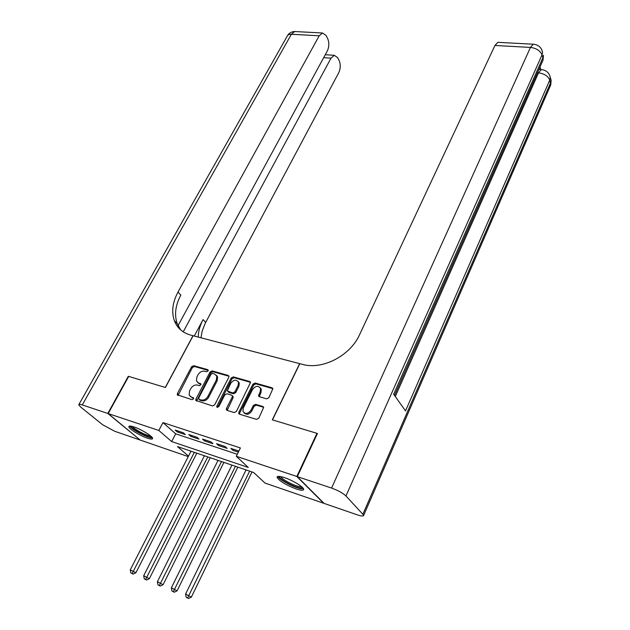 <?xml version="1.0" encoding="UTF-8"?>
<svg xmlns="http://www.w3.org/2000/svg" width="630" height="630" viewBox="0 0 630 630"><rect width="100%" height="100%" fill="white"/><g stroke="black" fill="none" stroke-linecap="round" stroke-linejoin="round"><path stroke-width="0.94" d="M208.105 370.952L207.711 369.652L193.662 365.683L191.575 366.786L177.439 393.506L177.298 394.805L192.024 399.696L193.52 398.916L193.615 398.018L191.299 397.018L189.142 395.018L189.575 390.899L190.764 388.639C192.544 385.812 194.796 384.623 197.529 385.095L199.363 385.639L200.852 384.859L200.946 383.985L198.631 382.993L196.442 380.969L196.883 376.976L198.048 374.748C199.82 371.944 202.065 370.763 204.789 371.212L206.624 371.731L208.105 370.952M296.045 488.919C285.587 484.832 279.248 480.958 277.043 477.288C277.121 475.949 279.602 476.067 284.476 477.642C292.706 480.312 303.755 487.061 303.66 489.321C303.55 490.683 301.006 490.549 296.045 488.919M147.333 438.141C140.018 435.74 128.591 428.683 128.859 426.691C128.937 425.778 130.654 425.864 134.001 426.959C141.34 429.321 152.925 436.495 152.61 438.441C152.515 439.378 150.751 439.275 147.333 438.141M266.648 398.845L268.876 397.695L272.908 388.615L272.089 387.804L255.134 383.024L252.945 384.158L238.896 412.193L238.762 413.453L239.534 414.201L256.528 419.383L258.773 418.233L263.686 407.303L262.875 406.5L255.567 404.342L253.339 405.484L250.976 410.256C247.929 414.083 245.259 414.43 242.952 411.311L243.314 407.956L252.559 389.474C255.638 385.662 258.308 385.339 260.576 388.505L260.206 391.671L258.536 395.947L259.339 396.727L266.648 398.845M188.244 456.608L140.175 440.047L108.179 413.571L128.701 376.401L165.422 387.505L193.119 335.743L299.652 363.644L272.317 419.832L316.961 433.338L296.832 476.485L323.607 503.244L264.97 483.045L253.677 472.516L177.479 446.591L188.504 456.112M108.179 413.571L158.823 430.463L171.659 441.551L248.251 467.452L236.289 456.293L296.832 476.485M236.289 456.293L240.408 447.946L162.973 422.612L158.823 430.463M228.784 377.323L228.926 376.118L228.186 375.425L212.168 370.905L210.05 372.015L195.938 399.129L195.796 400.42L212.53 405.956L214.696 404.83L228.784 377.323M233.344 376.882L249.827 381.528L250.606 382.276L236.415 411.437L234.21 412.571L227.099 410.406L226.359 409.689L226.493 408.421L232.234 397.081L232.368 395.845L231.619 395.128L226.965 393.758L224.792 394.884L218.807 406.618L216.783 406.925L216.87 406.027L231.194 378L233.344 376.882L234.124 377.701L250.59 382.347L249.827 381.528M183.275 432.731L175.187 430.07L177.29 431.928L185.37 434.598L183.275 432.731M196.962 437.244L188.724 434.527L190.803 436.393L199.025 439.11L196.962 437.244M210.908 441.835L202.506 439.071L204.561 440.937L212.94 443.701L210.908 441.835M225.107 446.512L216.555 443.693L218.586 445.567L227.123 448.387L225.107 446.512M162.973 422.612L175.691 433.826L237.282 454.269M238.872 451.048L230.871 448.41L232.872 450.285L238.353 452.096M316.961 433.338L317.323 433.739M175.691 433.826L171.659 441.551M177.29 431.928L177.81 430.928M190.803 436.393L191.323 435.385M204.561 440.937L205.081 439.913M218.586 445.567L219.106 444.536M232.872 450.285L233.383 449.237M197.647 382.536L199.442 383.804L198.631 382.993M201.001 384.261L199.442 383.804M190.386 396.585L191.299 397.018M193.67 398.278L192.126 397.806M208.254 370.393L194.465 366.502L192.378 367.597L178.085 395.443M228.186 375.425L228.958 376.236L212.956 371.724L210.845 372.834L196.584 401.089M212.562 373.409L211.074 374.189L198.686 398.026L199.08 399.373L201.033 399.971C203.813 400.467 206.105 399.278 207.9 396.388L216.358 380.008L216.807 376.11L214.515 373.968L212.562 373.409M199.048 399.365L199.899 400.168L199.08 399.373M216.405 375.315L217.594 376.929L217.153 380.819L208.711 397.191C206.916 400.074 204.632 401.263 201.852 400.759L199.899 400.168M232.486 395.963L233.155 396.656L233.021 397.892L227.131 410.413M234.124 377.701L231.974 378.827L217.531 407.445M238.14 385.434L238.51 382.213C236.297 379.228 233.691 379.591 230.706 383.3L227.32 390.907L232.714 392.97L234.895 391.844L238.14 385.434L238.92 386.245L239.282 383.04L238.203 381.552M227.981 391.584L228.848 392.419L228.06 391.608M238.92 386.245L235.675 392.655L233.502 393.781L228.848 392.419M260.237 387.757L261.332 389.332L260.962 392.49L259.284 396.711M244.117 412.886C246.684 415.131 249.22 414.524 251.748 411.059L250.976 410.256M263.694 407.327L256.331 405.145L254.111 406.295L251.748 411.059M272.924 388.663L255.898 383.851L253.709 384.985L239.691 412.989L239.542 414.201M191.024 451.198L130.26 569.859L135.891 572.772L196.82 453.167M132.166 573.513L130.827 572.922L133.08 574.087L132.166 573.513L194.347 452.324M130.827 572.922L130.26 569.859M135.891 572.772L133.08 574.087M151.523 436.779L150.57 437.007C146.278 437.157 130.174 428.211 131.111 426.179M132.489 426.494C133.954 429.219 146.806 435.968 150.294 435.85L150.491 435.842M129.756 426.069C131.15 429.306 147.491 437.976 151.932 437.834L152.381 437.819M302.447 487.478L300.423 487.943C294.328 487.573 277.83 478.485 279.523 476.414M280.799 476.619C281.594 479.335 295.1 486.36 300.116 486.659L301.479 486.604M277.893 476.422C279.043 479.832 295.62 488.423 301.817 488.825L303.471 488.77M107.809 413.445L128.331 376.283L165.288 387.466L192.993 335.711L190.772 335.128C182.661 332.837 177.188 328.017 174.345 320.662C171.328 311.795 172.557 302.25 178.03 292.021L319.197 35.8L291.383 34.264L82.27 404.933L107.809 413.445L139.876 439.803M183.236 331.837L331.018 58.157L334.286 55.322L337.609 57.606L339.113 60.496C340.751 64.425 340.625 68.505 338.727 72.741L205.12 323.489L202.151 331.183L200.962 337.798M198.222 337.082C198.379 331.23 200.001 325.395 203.088 319.567L194.284 336.05M82.27 404.933C79.986 404.192 78.805 404.137 78.742 404.775L80.608 406.98L102.69 424.777L114.818 431.314L139.813 439.921M177.558 326.56L327.269 51.069C329.222 46.762 329.34 42.564 327.624 38.469L326.049 35.445L322.481 32.996L319.197 35.8M180.723 329.939L177.203 323.67C174.187 314.819 175.392 305.298 180.826 295.1L178.03 292.021M538.894 69.473L539.792 69.481M540.8 69.552L539.997 66.993M297.313 476.642L324.072 503.401L357.155 514.804C361.455 516.222 363.652 516.364 363.738 515.222L345.957 495.967C342.759 493.022 337.964 490.392 331.577 488.069L297.313 476.642L317.441 433.479L272.467 419.879L299.809 363.683L302.361 364.353C322.284 370.188 350.264 355.808 359.596 334.656L494.936 45.47L497.858 42.328L498.676 42.367M331.577 488.069L530.444 47.423C536.295 48.163 540.154 50.652 542.02 54.881L542.902 57.747L393.655 394.246L405.531 410.894L549.769 80.049L550.738 84.908L550.148 86.278M204.411 455.75L143.695 575.749L149.365 578.687L210.247 457.734M145.632 579.442L144.278 578.844L146.546 580.017L145.632 579.442L207.798 456.9M144.278 578.844L143.695 575.749M149.365 578.687L146.546 580.017M218.043 460.388L157.382 581.75L163.099 584.703L223.91 462.388M159.366 585.49L157.98 584.876L160.264 586.065L159.366 585.49L221.492 461.562M157.98 584.876L157.382 581.75M163.099 584.703L160.264 586.065M231.927 465.113L171.336 587.861L177.093 590.846L237.833 467.121M173.36 591.649L171.951 591.027L174.25 592.224L173.36 591.649L235.439 466.31M171.951 591.027L171.336 587.861M177.093 590.846L174.25 592.224M246.07 469.925L185.566 594.098L191.362 597.106L252.016 471.949M187.63 597.933L186.189 597.295L188.512 598.5L187.63 597.933L249.645 471.138M186.189 597.295L185.566 594.098M191.362 597.106L188.512 598.5M208.223 370.172L207.711 369.652M193.623 398.042L193.134 397.569M200.962 384.032L200.466 383.536M178.274 394.293L177.439 393.506M192.378 367.597L191.575 366.786M194.465 366.502L193.662 365.683M196.757 399.916L195.938 399.129M210.845 372.834L210.05 372.015M212.956 371.724L212.168 370.905M201.852 400.759L201.033 399.971M208.711 397.191L207.9 396.388M217.153 380.819L216.358 380.008M227.288 409.216L226.493 408.421M233.021 397.892L232.234 397.081M217.681 406.822L216.87 406.027M231.974 378.827L231.194 378M233.502 393.781L232.714 392.97M235.675 392.655L234.895 391.844M259.442 395.569L258.678 394.75M260.962 392.49L260.206 391.671M254.111 406.295L253.339 405.484M256.331 405.145L255.567 404.342M263.639 407.311L262.875 406.5M239.691 412.989L238.896 412.193M253.709 384.985L252.945 384.158M255.898 383.851L255.134 383.024M272.837 388.631L272.089 387.804M203.088 319.567L205.679 322.418M331.018 58.157L323.686 57.653M78.923 404.452L287.123 36.335C287.69 34.878 289.115 34.193 291.383 34.264L294.706 31.524L295.706 31.579M362.99 514.017L550.604 82.766L551.148 80.309L550.305 77.561M541.674 49.518L542.587 52.392L542.02 54.881L345.957 495.967M534.106 44.265L533.287 44.21L530.444 47.423L494.936 45.47M395.286 396.53L538.516 72.836L537.437 72.765M394.498 395.427L543.044 60.102L543.47 55.259L543.044 60.102L542.383 61.598M497.858 42.328L533.287 44.21C538.351 44.698 541.453 47.423 542.587 52.392L542.619 52.479M538.516 72.836C544.226 73.631 547.982 76.033 549.769 80.049L550.313 77.592C549.234 72.789 546.241 70.119 541.327 69.584L538.516 72.836M542.115 69.647L539.044 69.434M549.399 74.726L551.148 80.309L550.738 84.908L363.738 515.222M128.859 426.691L129.103 426.234M177.928 395.396L177.298 394.805M196.458 401.05L195.796 400.42M217.594 376.929L216.807 376.11M227.06 410.39L226.359 409.689M233.155 396.656L232.368 395.845M217.263 407.397L216.783 406.925M239.282 383.04L238.51 382.213M259.237 396.695L258.536 395.947M261.332 389.332L260.576 388.505M239.487 414.186L238.762 413.453M177.203 323.67L174.345 320.662M334.286 55.322L325.277 54.723M322.481 32.996L294.706 31.524C291.643 31.61 289.257 32.949 287.548 35.556"/></g></svg>

